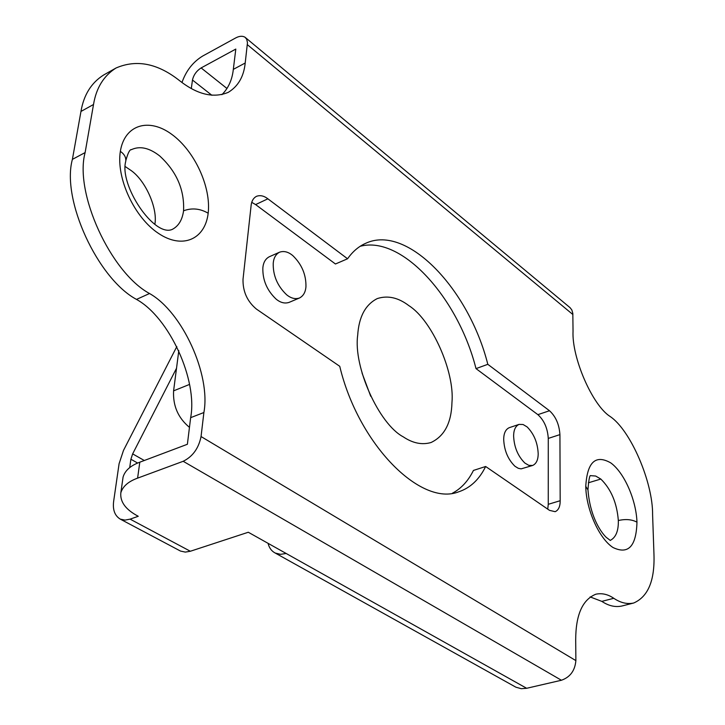 <?xml version="1.0" encoding="UTF-8"?>
<svg xmlns="http://www.w3.org/2000/svg" width="725" height="725" viewBox="0 0 725 725"><rect width="100%" height="100%" fill="white"/><g stroke="black" fill="none" stroke-linecap="round" stroke-linejoin="round"><path stroke-width="1.09" d="M370.72 396.276L362.038 373.04M154.86 224.27C157.842 208.61 145.797 180.906 131.171 170.565L125.407 166.677M513.617 435.961C514.107 447.071 517.868 456.107 524.882 463.067L528.788 465.341L532.676 465.459C536.337 463.764 538.177 459.822 538.186 453.623C537.651 442.739 533.953 433.831 527.102 426.907L523.078 424.506L519.046 424.397C515.493 426.064 513.69 429.916 513.617 435.961M273.234 263.166C272.908 275.364 277.34 285.868 286.529 294.685C290.888 298.292 295.193 299.407 299.443 298.02C303.358 295.981 305.524 292.202 305.95 286.683C306.177 274.757 301.827 264.426 292.9 255.698C288.432 251.874 283.992 250.705 279.56 252.191C275.826 254.203 273.715 257.855 273.234 263.166M519.046 424.397L509.186 427.705C505.615 429.372 503.784 433.224 503.694 439.25C504.147 450.325 507.899 459.324 514.931 466.248L518.266 468.296L521.121 468.867L532.676 465.459M279.56 252.191L269.238 256.786C265.486 258.798 263.365 262.45 262.858 267.743C262.495 279.904 266.918 290.362 276.107 299.108C280.466 302.706 284.789 303.793 289.058 302.397L299.443 298.02M403.281 436.858C379.057 424.179 353.211 367.022 357.688 335.276C358.875 316.852 365.4 304.618 377.254 298.591C387.748 295.193 398.306 297.567 408.927 305.687C431.846 320.106 454.802 371.789 451.965 402.42C451.448 422.793 444.461 436.169 431.003 442.531C421.986 445.105 412.743 443.22 403.281 436.858M610.287 540.388C615.897 537.461 618.579 530.845 618.334 520.523C616.939 502.978 611.103 489.148 600.817 479.053L595.678 476.035L590.494 475.645M610.341 540.46L606.127 537.252C599.965 531.153 589.951 515.575 587.984 489.964L585.764 486.357C587.205 462.097 595.524 454.267 610.713 462.858C624.143 472.455 636.233 499.842 636.967 522.181C636.269 546.414 628.267 554.852 612.969 547.493C599.113 538.557 586.072 509.34 585.764 486.357M618.334 520.523C625.738 518.864 631.946 519.417 636.967 522.181M120.35 151.344C124.609 124.501 149.024 117.477 171.78 134.361C194.635 150.909 211.265 187.104 208.175 213.222C205.13 239.313 182.519 249.572 158.548 233.432C134.497 217.672 116.036 178.205 120.35 151.344C124.41 154.189 126.204 157.524 125.742 161.34C119.072 185.056 154.008 237.419 172.197 229.435C178.522 226.173 182.31 219.956 183.561 210.794C184.549 189.778 176.592 171.49 159.681 155.929C149.305 147.837 139.907 145.734 131.488 149.613L131.27 149.731M547.747 509.14L548.263 504.301L548.272 438.417C547.611 428.267 544.149 420.346 537.877 414.655L476.008 368.617L487.816 364.322C469.002 289.411 407.359 224.088 365.944 243.192C358.848 246.264 352.731 251.457 347.565 258.78L335.439 263.991L255.617 204.586L251.756 202.347M476.008 368.617C458.191 297.975 401.895 235.163 360.18 246.292M452.391 493.227C461.173 488.587 468.187 480.992 473.443 470.434L485.65 466.492L549.523 510.364L555.16 511.687C558.522 510.183 560.198 506.53 560.18 500.721L559.927 434.619C559.229 424.433 555.749 416.476 549.496 410.74L487.816 364.322M347.565 258.78L267.878 198.813C263.936 195.786 260.121 194.962 256.423 196.348C253.324 198.088 251.548 201.151 251.113 205.519L243.011 279.343C242.784 291.522 247.252 301.437 256.423 309.086L339.744 366.306C358.413 444.543 420.98 506.993 458.771 491.786C470.298 487.934 479.261 479.506 485.65 466.492M221.904 94.676C228.393 88.205 232.199 79.768 233.323 69.364L245.204 63.012C243.845 76.478 238.226 86.239 228.33 92.311C213.685 98.455 197.517 94.649 179.854 80.883C157.932 63.419 136.672 59.115 116.063 67.987L103.702 74.965C91.35 82.722 83.765 94.884 80.964 111.451L72.4 159.364C61.199 199.493 97.739 278.763 136.508 299.407C169.405 317.604 197.871 380.19 190.648 417.663L187.385 444.271L139.798 462.197C130.609 465.568 125.035 470.525 123.078 477.059L120.83 492.81C119.951 501.881 125.751 509.711 138.248 516.282L130.11 519.145L190.349 551.254L185.292 552.097L180.498 551.063L120.305 519.145L125.053 520.106L130.11 519.145M189.461 427.36C178.123 417.962 172.831 405.792 173.592 390.847L178.803 350.646M590.114 596.902L601.822 601.378L613.794 598.297C607.885 594.273 601.895 592.914 595.832 594.21C582.456 599.675 575.741 614.909 575.695 639.93L575.877 660.611C574.998 670.616 570.185 677.159 561.422 680.249L183.18 461.29C192.714 456.569 198.668 448.322 201.052 436.55L203.888 412.525C210.966 374.897 182.374 311.931 149.522 293.516C110.789 272.627 74.077 192.832 85.124 152.576L93.516 104.5C96.253 87.879 103.775 75.708 116.063 67.987M245.204 63.012L247.47 42.73L246.708 39.268L245.023 37.238C242.349 35.715 239.123 36.014 235.335 38.126L202.746 55.997C193.013 61.915 186.089 70.751 181.975 82.496M245.023 37.238L570.04 307.645L571.826 309.928L572.822 313.345L573.04 331.153C571.681 357.57 592.361 405.139 609.97 416.386C630.415 429.825 653.007 482.161 652.6 514.768L653.968 554.389C654.856 580.544 648.096 596.757 633.668 603.019L621.805 606.028C615.262 607.423 608.592 605.873 601.822 601.378M268.06 543.324C269.202 547.919 271.594 551.163 275.246 553.057L280.575 554.326L286.176 553.483L526.649 688.288L521.23 688.687L515.901 687.2L275.246 553.057M176.828 346.55L123.486 450.424L119.09 463.71L113.734 500.712C112.466 509.548 114.659 515.692 120.305 519.145M144.302 460.502L132.648 453.886L176.519 368.255M132.648 453.886L130.89 459.233L129.712 467.607M190.349 551.254L248.294 532.25L286.176 553.483M139.798 462.197L137.605 478.138C128.37 481.463 122.779 486.357 120.83 492.81M613.794 598.297C620.546 602.828 627.17 604.405 633.668 603.019M137.605 478.138L183.18 461.29M526.649 688.288L561.422 680.249M233.323 69.364L235.806 49.073L201.133 67.923L227.007 88.513M211.908 95.301L192.469 80.031C193.62 74.947 196.511 70.914 201.133 67.923M192.469 80.031L191.309 88.504M588.338 482.805L600.817 479.053M183.561 210.794C191.907 207.712 200.109 208.519 208.175 213.222M255.617 204.586L267.878 198.813M537.877 414.655L549.496 410.74M548.272 438.417L559.927 434.619M548.263 504.301L560.18 500.721M201.052 436.55L575.877 660.611M572.895 314.541L247.37 44.687M173.592 390.847L189.479 384.44M137.668 463.058L130.89 459.233M80.964 111.451L93.516 104.5M72.4 159.364L85.124 152.576M136.508 299.407L149.522 293.516M190.648 417.663L203.888 412.525M587.975 489.493C588.727 480.231 589.561 475.591 590.494 475.573M125.869 160.47C127.962 152.875 129.838 149.25 131.488 149.613"/></g></svg>
